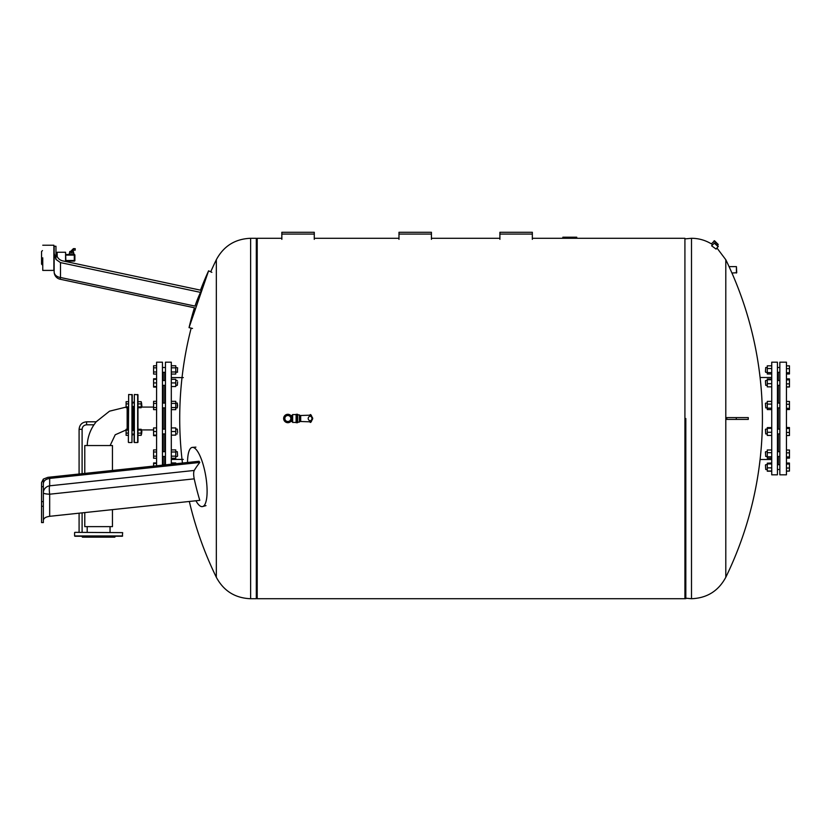 <?xml version="1.0" encoding="UTF-8"?>
<svg xmlns="http://www.w3.org/2000/svg" width="831" height="831" viewBox="0 0 831 831"><rect width="100%" height="100%" fill="white"/><g stroke="black" fill="none" stroke-linecap="round" stroke-linejoin="round"><path stroke-width="1.25" d="M128.358 435.319L126.104 435.319L126.104 433.117L128.358 433.117L128.358 407.709L126.104 407.709L126.104 406.91L128.358 406.91M126.104 407.086L109.526 411.179L96.157 421.805L93.945 424.807C89.779 431.102 87.546 438.01 87.213 445.541M96.157 421.805L86.601 421.805L86.601 424.807C83.869 425.077 82.362 426.583 82.103 429.315L82.103 473.691L84.783 473.41L84.783 445.541L112.455 445.541L112.455 470.471L153.59 466.098L153.59 463.501L156.592 463.501M84.783 512.582L84.783 526.636L112.455 526.636L112.455 509.642M128.358 442.227L128.66 394.476L128.358 442.227M131.963 394.476L131.963 442.528L132.264 394.777L128.66 394.476M134.061 401.768L133.157 402.9L132.264 401.768M134.061 442.227L134.362 394.476L134.362 442.528L134.061 435.247L133.157 434.114L132.264 435.247M133.157 430.51L133.157 406.504L133.157 430.51M74.894 532.339L122.645 532.64L74.894 532.339M122.645 535.943L74.593 535.943L122.344 536.244L122.645 532.64M74.894 536.244L82.716 536.244M86.912 536.244L114.522 536.244M81.874 536.244L82.404 537.148L114.834 537.148L115.364 536.244M141.208 406.91L137.967 406.91L137.967 407.709L141.208 407.709L141.208 401.685L137.967 401.685L137.967 394.777L137.967 442.227L137.967 435.319L141.208 435.319L141.208 429.295L137.967 429.295L137.967 430.105L141.208 430.105M137.967 403.887L141.208 403.887M141.872 406.203L141.571 402.9L141.872 406.203M126.104 406.91L126.104 401.685L128.358 401.685M126.104 403.887L128.358 403.887M137.967 433.117L141.208 433.117M141.872 431.247L141.571 434.114L141.872 431.247M126.104 433.117L126.104 430.105L128.358 430.105M126.104 430.105L126.104 429.295L128.358 429.295M73.388 250.152L75.195 250.152L75.195 248.646L73.388 248.646L70.832 251.201L72.339 251.201L73.388 250.152L73.388 248.646M65.878 261.111L74.291 261.111A0.602 0.602 0 0 0 74.894 260.519L74.894 255.107A0.602 0.602 0 0 0 74.291 254.504L65.878 254.504M57.173 256.602L57.173 252.25L56.872 255.979M65.878 261.547L65.576 252.25L65.576 261.485M42.755 257.807L42.755 270.407L42.755 257.807M53.87 270.407L53.87 245.218L53.87 270.407L42.755 270.407M73.408 253.008L73.408 251.502L69.762 251.502L69.762 253.008M73.834 254.504L73.834 253.008L71.591 253.008L71.591 251.502M71.591 253.008L69.337 253.008L69.337 254.504M42.454 265.016L41.55 264.123L41.55 251.502L42.454 250.598M54.16 253.424L54.16 271.882A7.51 5.682 0 0 0 60.486 277.492L60.486 262.606L55.968 259.428L54.16 253.424L54.16 246.246L55.968 246.246L55.968 259.407M55.968 251.596C56.269 256.509 58.378 259.573 62.283 260.778L201.289 290.331A301.051 299.783 -168 0 0 200.531 292.377A301.56 194.641 12 0 0 195.015 306.088C194.257 308.343 194.257 308.343 195.015 306.088L60.486 277.492L60.112 279.226L194.444 307.782A302.162 302.162 0 0 0 189.042 327.632L208.591 270.833A302.162 302.162 0 0 0 200.5 290.164M192.543 328.463L189.042 327.632M60.486 262.606L200.531 292.377M499.898 239.338L499.898 234.082L532.339 234.082L532.339 232.275L499.898 232.275L499.898 234.082M532.339 234.082L532.339 239.338M398.984 239.338L398.984 234.082L431.424 234.082L431.424 232.275L398.984 232.275L398.984 234.082M431.424 234.082L431.424 239.338M281.844 239.338L281.844 234.082L314.274 234.082L314.274 232.275L281.844 232.275L281.844 234.082M314.274 234.082L314.274 239.338M765.424 464.996L765.725 469.505L765.424 464.996M771.729 467.853L767.283 467.853L767.283 471.198L771.729 471.198M771.729 471.021L767.283 471.021M771.729 463.179L767.283 463.179L767.283 467.853M771.729 463.937L767.283 463.937M771.729 463.002L767.283 463.179M765.424 371.727L765.725 367.499L765.424 371.727M771.729 365.817L767.283 365.817L767.283 374.002L771.729 374.002M771.729 368.517L767.283 368.517M771.729 372.61L767.283 372.61M779.842 385.335L777.432 385.335M765.424 380.827L765.725 385.335L765.424 380.827M767.283 385.335L765.725 385.335M771.729 379.009L767.283 379.009L767.283 386.851L771.729 386.851M771.729 379.757L767.283 379.757M771.729 383.683L767.283 383.683M765.424 403.378L765.725 407.886L765.424 403.378M771.729 401.394L767.283 401.394L767.283 409.579L771.729 409.579M771.729 404.084L767.283 404.084M771.729 408.177L767.283 408.177M765.424 429.419L765.725 433.927L765.424 429.419M771.729 428.36L767.283 428.36L767.283 435.444L771.729 435.444M771.729 432.276L767.283 432.276M771.729 427.601L767.283 427.601L767.283 428.36M765.424 451.981L765.725 456.479L765.424 451.981M771.729 452.687L767.283 452.687L767.283 458.172L771.729 458.172M771.729 456.78L767.283 456.78M771.729 449.987L767.283 449.987L767.283 452.687M771.729 474.823L771.729 362.181L777.432 362.181L777.432 474.823L771.729 474.823M778.335 464.695L778.335 456.479M778.335 451.68L778.335 433.927M778.335 429.118L778.335 407.886M778.335 403.077L778.335 385.335M778.335 380.525L778.335 372.309M786.448 427.55L789.45 427.55L786.448 427.466M786.448 428.474L789.45 428.474L789.45 427.55M786.448 432.452L789.45 432.452L789.45 428.474M786.448 435.506L789.45 435.506L789.45 432.452M786.448 450.018L789.45 450.018L789.45 452.853L786.448 452.853M786.448 456.915L789.45 456.915L789.45 452.853M786.448 458.13L789.45 458.13L789.45 456.915M786.448 464.051L789.45 464.051L789.45 463.044L786.448 463.044M786.448 463.116L789.45 463.116M786.448 468.03L789.45 468.03L789.45 464.051M786.448 471.084L789.45 471.084L789.45 468.03M786.448 471.156L789.45 471.084M786.448 435.579L789.45 435.506M786.448 386.986L789.45 386.986L789.45 378.874L786.448 378.874M786.448 373.96L789.45 373.96L789.45 365.848L786.448 365.848M786.448 372.745L789.45 372.745M786.448 368.684L789.45 368.684M786.448 378.946L789.45 378.946M786.448 379.881L789.45 379.881M786.448 386.903L789.45 386.903M786.448 383.86L789.45 383.86M786.448 401.425L789.45 401.425L789.45 404.261L786.448 404.261M786.448 409.538L789.45 409.538L789.45 404.261M786.448 408.322L789.45 408.322M786.448 474.823L786.448 362.181L779.842 362.181L779.842 474.823L786.448 474.823M256.312 238.892L257.205 238.289L257.205 598.725L684.921 598.725L684.921 238.289L532.339 238.289M576.745 237.209L576.745 237.957L576.745 237.209L562.847 237.209L562.847 237.957M572.829 237.957L572.829 237.209M567.802 237.957L567.802 237.209M566.399 237.957L566.399 237.209M564.675 237.957L564.675 237.209M711.44 243.909L711.388 243.878C705.27 240.19 698.642 238.32 691.506 238.289L691.506 598.725C707.025 598.112 718.451 590.966 725.795 577.285L725.795 259.729L717.018 248.074M726.813 419.406A356.894 343.941 -90 0 0 726.813 417.598L748.274 417.598L748.274 419.406L726.813 419.406M736.422 266.626L729.067 266.626L731.945 273.025L736.723 272.724L736.422 266.626L736.422 273.025M714.567 242.964L711.606 245.789L716.104 249.103L718.233 246.236L714.567 242.964L718.233 246.236M714.078 240.803L718.254 244.47L714.504 240.772L711.388 243.878L712.603 244.667M685.824 418.502L685.824 598.725L685.824 418.502M714.099 243.005L718.244 246.703M717.776 245.976L714.847 243.327L717.776 245.976M715.148 243.784L717.34 245.737M717.527 245.301L718.254 244.47M216.33 577.285C223.684 590.966 235.111 598.112 250.63 598.725L250.63 238.289C235.111 238.902 223.684 246.049 216.33 259.729L216.33 577.285A362.534 362.534 0 0 1 189.333 501.467M250.63 238.289L256.312 238.289L256.312 598.725L250.63 598.725M177.616 368.091L177.315 372.309L177.616 368.091M171.311 374.064L175.756 374.064L175.756 365.744L171.311 365.744M171.311 371.987L175.756 371.987M171.311 367.821L175.756 367.821M156.592 365.744L153.59 365.744L153.59 374.064L156.592 374.064M156.592 367.821L153.59 367.821M156.592 371.987L153.59 371.987M177.616 381.876L177.315 385.335L177.616 381.876M171.311 386.529L175.756 386.529L175.756 379.32L171.311 379.32M171.311 382.925L175.756 382.925M156.592 379.32L153.59 379.32L153.59 387.09L156.592 387.09M156.592 382.925L153.59 382.925M156.592 386.529L153.59 386.529M177.616 405.486L177.315 403.077L177.315 407.886L177.616 405.486M171.311 409.641L175.756 409.641L175.756 401.321L171.311 401.321M171.311 407.564L175.756 407.564M171.311 403.399L175.756 403.399M156.592 403.399L153.59 403.399L153.59 409.641L156.592 409.641M156.592 407.564L153.59 407.564M156.592 401.321L153.59 401.321L153.59 403.399M177.616 432.577L177.315 429.118L177.616 432.577M171.311 435.132L175.756 435.132L175.756 427.923L171.311 427.923M171.311 431.528L175.756 431.528M156.592 431.528L153.59 431.528L153.59 435.683L156.592 435.683M156.592 435.132L153.59 435.132M156.592 427.923L153.59 427.923L153.59 431.528M177.616 455.897L177.315 451.68L177.616 455.897M171.311 458.245L175.756 458.245L175.756 449.914L171.311 449.914M171.311 456.157L175.756 456.157M171.311 452.002L175.756 452.002M156.592 456.157L153.59 456.157L153.59 458.245L156.592 458.245M156.592 452.002L153.59 452.002L153.59 456.157M156.592 449.914L153.59 449.914L153.59 452.002M191.161 328.131A362.534 362.534 0 0 0 182.456 463.033L175.756 463.74L175.756 462.94L171.311 462.94M171.311 463.501L175.756 463.501M156.592 462.94L153.59 462.94L153.59 463.501M156.592 378.77L153.59 378.77L153.59 379.32M165.452 464.841L165.452 362.181L171.311 362.181L171.311 464.217M163.198 456.479L163.198 464.695L164.694 464.695L164.694 456.479M164.694 451.68L164.694 433.927M164.694 429.118L164.694 407.886M164.694 403.077L164.694 385.335M164.694 380.525L164.694 372.309M156.592 465.776L156.592 362.181L162.45 362.181L162.45 465.152M163.198 451.68L163.198 433.927M163.198 429.118L163.198 407.886M163.198 403.077L163.198 385.335M163.198 380.525L163.198 372.309M137.967 394.777L134.362 394.476M41.55 506.297L43.347 506.297L43.347 522.585L41.55 522.585L41.55 482.541L43.347 479.082L47.866 477.337L199.035 461.267A301.04 173.253 -178.7 0 0 199.793 462.462A301.445 97.757 -9.7 0 0 194.236 470.45L49.673 485.813L49.673 478.417C45.767 479.051 43.659 480.785 43.347 483.621M43.347 506.297L43.347 479.082M43.347 520.289C43.659 518.212 45.767 516.882 49.673 516.311L199.783 500.355A301.435 292.315 -139.4 0 1 194.225 478.843C193.457 474.927 193.457 472.133 194.236 470.45M41.55 501.612L43.347 501.612M41.55 486.686L43.347 486.686M195.939 500.771A30.041 8.466 -99.8 0 0 202.65 506.546A30.041 8.466 -99.8 0 0 205.662 475.561A30.041 8.466 -99.8 0 0 192.47 447.369A30.041 8.466 -99.8 0 0 187.536 462.493M49.673 478.417L199.793 462.462M292.647 422.408L292.647 414.596L292.086 415.5L290.85 415.5L290.85 421.504L292.086 421.504L292.086 415.5L292.086 421.504L292.647 422.408L296.106 422.408M296.106 414.295L296.106 422.709L297.612 422.709L297.612 414.295L297.311 422.709L297.311 414.295L296.106 414.295M310.295 416.258L310.295 414.596L310.451 416.248A2.254 2.254 0 0 0 308.197 418.502A2.254 2.254 0 0 0 310.451 420.756A2.441 2.441 0 0 0 310.451 416.248M311.199 421.805L311.199 420.548L310.597 420.746L310.597 422.408L311.199 421.805L312.705 418.502L311.199 415.199L311.199 416.456C313.204 417.785 313.204 419.167 311.199 420.569M310.659 416.269L311.199 416.456M297.612 414.898L299.409 414.898L299.409 422.106L297.612 422.106M299.409 415.5L300.687 415.5L300.687 421.504L309.693 421.805L309.693 420.631M300.687 415.5L309.693 415.199L309.693 416.383M290.85 418.502A3.002 3.002 0 0 0 287.848 415.5A3.002 3.002 0 0 0 284.846 418.502A3.002 3.002 0 0 0 287.848 421.504A3.002 3.002 0 0 0 290.85 418.502A3.002 3.002 0 0 0 287.848 415.5A3.002 3.002 0 0 0 284.846 418.502A3.002 3.002 0 0 0 287.848 421.504A3.002 3.002 0 0 0 290.85 418.502M290.788 415.5A4.207 4.207 0 0 0 283.953 416.913A4.207 4.207 0 0 0 290.788 421.504M47.866 477.337L79.09 474.013L79.09 429.315L82.103 429.315M127.153 407.709L127.153 429.295M74.894 260.519L74.291 261.111M74.291 254.504L74.894 255.107M65.878 255.107L74.291 255.107L74.291 260.519L65.878 260.519M570.845 237.957L570.845 237.209M569.204 237.957L569.204 237.209M736.287 417.598L736.287 419.406M134.362 442.528L137.666 442.528L137.666 394.476M49.673 516.311L49.673 494.206A7.51 1.413 0 0 1 43.347 492.814A7.51 7.095 180 0 1 49.673 485.813A7.51 1.35 83.9 0 0 49.673 494.206L194.225 478.843M310.295 420.756L310.295 422.408L309.693 421.805M86.601 424.807L93.945 424.807M86.601 421.805C82.04 422.252 79.537 424.755 79.09 429.315M82.103 532.339L82.103 512.862M79.09 532.339L79.09 513.184M87.193 526.636L87.193 532.339M110.045 526.636L110.045 532.339M110.118 445.541L115.218 434.779L126.104 429.97M131.963 442.528L128.66 442.528M74.593 535.943L74.593 532.64M132.264 406.504L134.061 406.504M132.264 402.9L134.061 402.9M132.264 434.114L134.061 434.114M132.264 430.51L134.061 430.51M65.576 252.25L57.173 252.25M53.87 245.218L42.755 245.218M54.16 271.882A7.51 7.51 0 0 0 60.112 279.226M211.874 272.339L208.591 270.833M779.842 464.695L777.432 464.695M779.842 469.505L777.432 469.505M767.283 464.695L765.725 464.695M767.283 469.505L765.725 469.505M779.842 367.499L777.432 367.499M779.842 372.309L777.432 372.309M767.283 367.499L765.725 367.499M767.283 372.309L765.725 372.309M779.842 380.525L777.432 380.525M767.283 380.525L765.725 380.525M779.842 403.077L777.432 403.077M779.842 407.886L777.432 407.886M767.283 403.077L765.725 403.077M767.283 407.886L765.725 407.886M779.842 429.118L777.432 429.118M779.842 433.927L777.432 433.927M767.283 429.118L765.725 429.118M767.283 433.927L765.725 433.927M767.283 451.68L765.725 451.68M767.283 456.479L765.725 456.479M779.842 451.68L777.432 451.68M779.842 456.479L777.432 456.479M771.729 377.503L760.095 377.503M771.729 459.501L760.095 459.501M725.806 577.275A362.534 362.534 0 0 0 731.945 273.025M729.067 266.626A362.534 362.534 0 0 0 725.806 259.729M691.506 238.289L684.921 238.892M691.506 598.725L684.921 598.123M256.312 598.123L257.205 598.725M257.205 238.289L281.844 238.289M314.274 238.289L398.984 238.289M431.424 238.289L499.898 238.289M216.33 259.729A362.534 362.534 0 0 0 210.721 271.81M162.45 372.309L165.452 372.309M162.45 367.499L165.452 367.499M177.616 367.801L175.756 367.499M175.756 372.309L177.616 372.008M162.45 385.335L165.452 385.335M162.45 380.525L165.452 380.525M175.756 385.335L177.315 385.335M175.756 380.525L177.315 380.525M162.45 407.886L165.452 407.886M162.45 403.077L165.452 403.077M175.756 407.886L177.315 407.886M175.756 403.077L177.315 403.077M162.45 433.927L165.452 433.927M162.45 429.118L165.452 429.118M175.756 433.927L177.315 433.927M175.756 429.118L177.315 429.118M162.45 456.479L165.452 456.479M162.45 451.68L165.452 451.68M175.756 456.479L177.315 456.479M175.756 451.68L177.315 451.68M162.45 464.695L165.452 464.695M183.319 377.596L171.311 377.596M183.319 459.408L171.311 459.408M153.59 407.076L141.208 407.076M153.59 429.928L141.208 429.928M195.919 447.14L192.47 447.369M205.984 505.612L202.65 506.546M292.647 414.596L296.106 414.596M299.409 421.504L300.687 421.504M310.295 414.596L309.693 415.199M310.597 414.596L311.199 415.199M290.85 415.5L287.848 415.5M290.85 421.504L287.848 421.504"/></g></svg>
